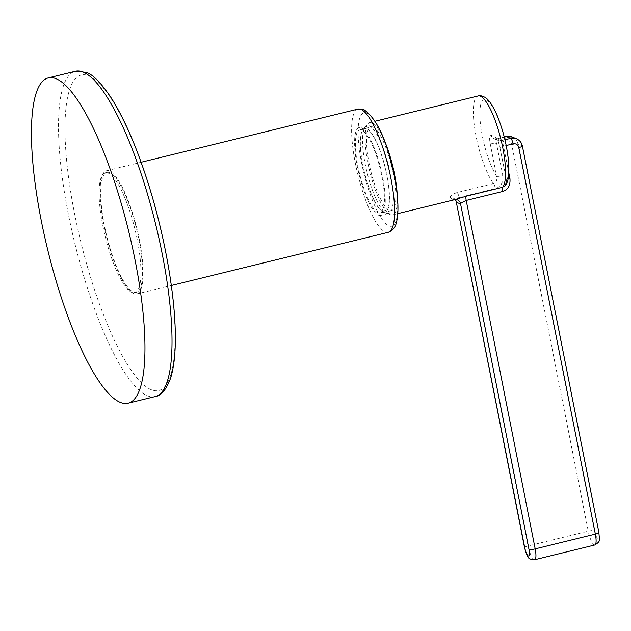 <?xml version="1.0" encoding="UTF-8"?>
<svg xmlns="http://www.w3.org/2000/svg" width="631" height="631" viewBox="0 0 631 631"><rect width="100%" height="100%" fill="white"/><g stroke="black" fill="none" stroke-linecap="round" stroke-linejoin="round"><path stroke-width="0.47" stroke-dasharray="3.15 2.37" d="M102.774 225.63A61.743 15.31 -103.8 0 0 134.742 292.721A61.743 15.31 -103.8 0 0 137.29 239.875A61.743 15.31 -103.8 0 0 105.33 172.784A61.743 15.31 -103.8 0 0 102.774 225.63M138.883 239.48A61.743 15.31 76.2 0 1 136.328 292.327A61.743 15.31 76.2 0 1 104.367 225.243A61.743 15.31 76.2 0 1 106.923 172.389A61.743 15.31 76.2 0 1 138.883 239.48M133.764 293.652A63.439 15.728 76.2 0 1 105.054 230.567A63.439 15.728 76.2 0 1 106.521 170.749A63.439 15.728 76.2 0 1 109.494 171.072A63.439 15.728 76.2 0 1 138.197 234.156A63.439 15.728 76.2 0 1 136.73 293.975A63.439 15.728 76.2 0 1 133.764 293.652M386.535 213.246A45.251 11.224 -103.8 0 0 388.657 213.475A45.251 11.224 -103.8 0 0 389.706 170.804A45.251 11.224 -103.8 0 0 369.222 125.806A45.251 11.224 -103.8 0 0 367.108 125.577A45.251 11.224 -103.8 0 0 366.059 168.248A45.251 11.224 -103.8 0 0 386.535 213.246M378.576 215.203A45.251 11.224 -103.8 0 0 380.698 215.431A45.251 11.224 -103.8 0 0 381.747 172.76A45.251 11.224 -103.8 0 0 361.263 127.762A45.251 11.224 -103.8 0 0 359.149 127.533A45.251 11.224 -103.8 0 0 358.1 170.196A45.251 11.224 -103.8 0 0 378.576 215.203M378.111 212.828A42.798 10.617 76.2 0 1 358.739 170.267A42.798 10.617 76.2 0 1 359.733 129.915A42.798 10.617 76.2 0 1 361.737 130.128A42.798 10.617 76.2 0 1 381.1 172.689A42.798 10.617 76.2 0 1 380.114 213.049A42.798 10.617 76.2 0 1 378.111 212.828M383.049 211.622A42.798 10.617 76.2 0 1 363.677 169.061A42.798 10.617 76.2 0 1 364.663 128.7A42.798 10.617 76.2 0 1 366.666 128.921A42.798 10.617 76.2 0 1 386.038 171.474A42.798 10.617 76.2 0 1 385.052 211.835A42.798 10.617 76.2 0 1 383.049 211.622M383.112 211.945A43.137 10.695 -103.8 0 0 385.131 212.166A43.137 10.695 -103.8 0 0 386.125 171.49A43.137 10.695 -103.8 0 0 366.603 128.59A43.137 10.695 -103.8 0 0 364.584 128.377A43.137 10.695 -103.8 0 0 363.59 169.053A43.137 10.695 -103.8 0 0 383.112 211.945M372.968 127.028A43.137 10.695 76.2 0 1 392.49 169.928A43.137 10.695 76.2 0 1 391.496 210.604A43.137 10.695 76.2 0 1 389.477 210.383A43.137 10.695 76.2 0 1 369.955 167.491A43.137 10.695 76.2 0 1 370.949 126.815A43.137 10.695 76.2 0 1 372.968 127.028M397.238 195.16A47.577 11.8 76.2 0 1 392.553 214.919A47.577 11.8 76.2 0 1 390.329 214.674A47.577 11.8 76.2 0 1 368.796 167.365A47.577 11.8 76.2 0 1 369.892 122.501A47.577 11.8 76.2 0 1 372.124 122.737A47.577 11.8 76.2 0 1 383.191 137.85M455.188 199.577L454.549 199.688A5.072 4.914 -95.9 0 1 455.054 199.593M455.298 199.57A5.072 4.662 129.8 0 0 454.706 198.97A5.072 4.662 129.8 0 0 450.7 198.102C449.406 196.336 451.583 194.466 457.246 192.487L493.537 183.589C496.226 182.99 497.267 180.545 496.652 176.254A5.072 0.876 -11.2 0 0 502.844 175.67L496.431 143.269L505.983 140.926A5.072 4.835 -67.6 0 1 511.725 144.657L588.266 531.192L528.1 545.949A5.072 0.876 -11.2 0 0 524.535 547.519M455.274 199.57L454.706 198.97L455.653 199.601M534.662 559.729A12.691 3.147 76.2 0 1 528.1 545.949L459.1 197.495C456.497 198.52 455.535 199.924 456.229 201.699M457.246 192.487A5.072 1.262 -103.8 0 1 459.1 197.495L495.39 188.598C500.943 186.831 503.428 182.525 502.844 175.67M506.204 145.54L503.522 146.195C500.706 146.936 499.586 147.528 500.17 147.954A10.151 2.516 -103.8 0 0 495.39 136.974L491.131 135.215A10.151 2.516 -103.8 0 0 490.24 143.852L496.652 176.254A42.506 10.538 76.2 0 1 479.868 111.734A42.506 10.538 76.2 0 1 498.529 119.433A42.506 10.538 76.2 0 1 506.583 180.356L505.092 185.648C505.952 185.269 506.385 183.44 506.377 180.166A5.072 0.876 168.8 0 1 508.018 179.157M506.583 180.356A5.072 0.876 168.8 0 1 506.377 180.166L499.965 147.764L506.583 180.356M155.139 396.576A167.475 41.528 76.2 0 1 147.299 395.724A167.475 41.528 76.2 0 1 71.508 229.187A167.475 41.528 76.2 0 1 75.381 71.271M151.101 389.65A162.396 40.274 76.2 0 1 74.639 214.019A162.396 40.274 76.2 0 1 88.971 75.846A162.396 40.274 76.2 0 1 165.425 251.477A162.396 40.274 76.2 0 1 151.101 389.65M388.215 232.311A63.439 15.728 76.2 0 1 385.241 231.987A63.439 15.728 76.2 0 1 356.539 168.903A63.439 15.728 76.2 0 1 357.998 109.084M366.714 113.138A58.36 14.474 76.2 0 1 394.194 176.262A58.36 14.474 76.2 0 1 389.043 225.914A58.36 14.474 76.2 0 1 361.571 162.798A58.36 14.474 76.2 0 1 366.714 113.138M450.7 198.102A47.577 11.8 -103.8 0 0 452.719 199.38A47.577 11.8 -103.8 0 0 454.549 199.688M478.124 95.959A47.577 11.8 -103.8 0 0 475.458 132.92A47.577 11.8 -103.8 0 0 493.537 183.589A5.072 1.262 76.2 0 1 495.39 188.598M490.24 143.852L496.431 143.269A5.072 1.262 -103.8 0 1 496.644 138.923L493.97 138.741A5.072 4.835 -67.6 0 1 491.131 135.215M508.831 172.997L503.522 146.195A5.072 1.262 -103.8 0 0 501.132 140.705L496.881 138.946A5.072 1.262 -103.8 0 0 496.644 138.923L504.272 137.053M504.295 137.132L496.881 138.946A5.072 4.835 -67.6 0 1 493.97 138.741L498.23 140.492A5.072 4.835 -67.6 0 1 495.39 136.974M505.983 140.926A5.072 1.262 76.2 0 1 506.188 136.58M512.238 137.03A10.151 9.678 -67.6 0 1 517.917 144.073L594.457 530.608A7.611 1.885 -103.8 0 0 598.038 538.842A7.611 1.885 -103.8 0 0 598.709 532.367L522.176 145.832L517.917 144.073A5.072 0.876 168.8 0 0 511.725 144.657M594.828 544.979A12.691 3.147 -103.8 0 1 588.266 531.192A5.072 0.876 168.8 0 1 594.457 530.608M504.942 139.774L501.132 140.705A5.072 4.835 -67.6 0 1 498.23 140.492L497.157 139.798C498.033 140.926 498.971 143.584 499.965 147.764M522.381 146.013A5.072 0.876 -11.2 0 0 522.176 145.832A10.151 9.678 112.4 0 0 516.497 138.788M136.328 292.327L134.742 292.721M106.923 172.389L105.33 172.784M106.521 170.749L141.115 162.27M136.73 293.975L171.332 285.488M388.657 213.475L380.698 215.431M367.108 125.577L359.149 127.533M359.733 129.915L364.663 128.7M391.496 210.604L385.131 212.166M370.949 126.815L364.584 128.377M392.553 214.919L397.775 213.633M369.892 122.501L375.114 121.223M380.114 213.049L385.052 211.835"/><path stroke-width="0.95" d="M120.237 402.365A167.475 41.528 -103.8 0 0 128.085 403.209A167.475 41.528 -103.8 0 0 131.95 245.285A167.475 41.528 -103.8 0 0 56.167 78.749A167.475 41.528 76.2 0 0 48.319 77.905A167.475 41.528 76.2 0 0 44.454 235.828A167.475 41.528 76.2 0 0 120.237 402.365M383.191 137.85A47.577 11.8 76.2 0 1 397.238 195.16M508.018 179.157A5.072 0.876 168.8 0 1 509.943 178.597C510.518 185.451 508.034 189.757 502.481 191.524A5.072 1.262 -103.8 0 1 502.513 187.297A47.577 11.8 -103.8 0 0 500.998 139.703A47.577 11.8 -103.8 0 0 480.357 96.204A47.577 11.8 -103.8 0 0 478.124 95.959C479.45 95.265 481.761 95.738 485.058 97.371C487.731 98.972 491.699 103.058 497.196 115.599C503.341 130.712 507.158 146.353 508.641 162.522C509.462 174.755 508.27 182.462 505.092 185.648L502.513 187.297L466.222 196.194L454.549 199.688M455.101 199.577L397.775 213.633M455.054 199.593A5.072 4.914 -95.9 0 1 460.488 203.45L528.999 549.459A7.611 1.885 76.2 0 1 528.328 555.935A7.611 1.885 76.2 0 1 524.74 547.7A5.072 0.876 -11.2 0 1 524.535 547.519L456.229 201.699A5.072 4.662 129.8 0 0 455.298 199.57M455.022 199.601L455.188 199.577A5.072 4.914 -95.9 0 1 455.196 199.577L455.543 199.554M524.74 547.7L456.229 201.699A52.649 13.054 76.2 0 0 460.488 203.45L466.199 200.421L535.191 548.875A12.691 3.147 76.2 0 1 534.662 559.729L594.828 544.979A12.691 3.147 -103.8 0 0 595.356 534.118A5.072 0.876 -11.2 0 0 598.914 532.548C599.355 541.059 601.012 540.948 594.828 544.979M48.319 77.905L75.381 71.271A167.475 41.528 76.2 0 1 83.221 72.115A167.475 41.528 76.2 0 1 159.012 238.652A167.475 41.528 76.2 0 1 155.139 396.576L128.085 403.209M141.115 162.27L357.998 109.084A63.439 15.728 76.2 0 1 360.971 109.408A63.439 15.728 76.2 0 1 389.682 172.492A63.439 15.728 76.2 0 1 388.215 232.311L171.332 285.488M504.295 137.132L506.425 136.611A10.151 9.678 -67.6 0 1 512.238 137.03L506.188 136.58A5.072 1.262 76.2 0 1 506.425 136.611L510.684 138.363L504.942 139.774M506.204 145.54L513.074 143.852A5.072 4.835 112.4 0 1 518.816 147.583L595.356 534.118L535.191 548.875A5.072 0.876 168.8 0 1 528.999 549.459M502.481 191.524L466.199 200.421A5.072 1.262 76.2 0 1 466.222 196.194M508.831 172.997L509.943 178.597M513.074 143.852A5.072 1.262 -103.8 0 0 510.684 138.363A10.151 9.678 112.4 0 1 516.497 138.788L512.238 137.03M518.816 147.583A5.072 0.876 -11.2 0 0 522.381 146.013C521.616 142.606 519.652 140.2 516.497 138.788M75.381 71.271L86.132 72.328C92.844 74.332 101.354 83.095 111.663 98.617C125.332 120.553 137.944 150.202 149.508 187.557C164.809 237.122 174.787 293.47 175.308 333.641C175.623 352.453 174.022 367.376 170.512 378.403C166.087 389.926 160.96 395.984 155.139 396.576M357.998 109.084L363.874 109.62C375.847 118.076 385.218 136.738 391.985 165.622C395.124 178.415 397.041 190.278 397.735 201.218C398.208 208.94 397.916 215.384 396.867 220.535C395.937 226.592 393.05 230.52 388.215 232.311M375.114 121.223L478.124 95.959M455.274 199.57L455.945 201.092M504.272 137.053L506.188 136.58M598.914 532.548L522.381 146.013M524.535 547.519C526.096 553.316 527.303 556.463 528.139 556.944C528.455 558.616 530.632 559.547 534.662 559.729"/></g></svg>
